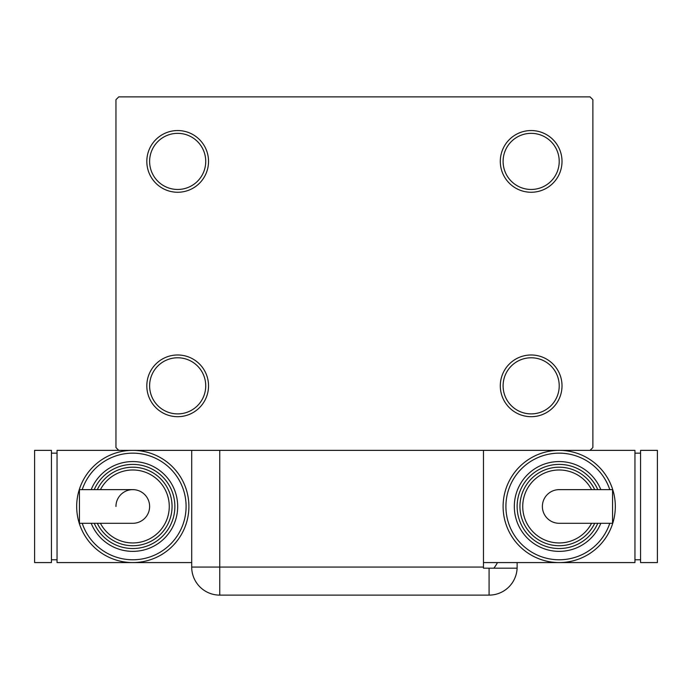<?xml version="1.0" encoding="UTF-8"?>
<svg xmlns="http://www.w3.org/2000/svg" width="692" height="692" viewBox="0 0 692 692"><rect width="100%" height="100%" fill="white"/><g stroke="black" fill="none" stroke-linecap="round" stroke-linejoin="round"><path stroke-width="1.04" d="M500.299 385.833A30.863 30.863 0 0 0 531.153 416.696A30.863 30.863 0 0 0 562.016 385.833A30.863 30.863 0 0 0 531.153 354.979A30.863 30.863 0 0 0 500.299 385.833M559.214 385.833A28.052 28.052 0 0 1 531.153 413.894A28.052 28.052 0 0 1 503.101 385.833A28.052 28.052 0 0 1 531.153 357.781A28.052 28.052 0 0 1 559.214 385.833M500.299 161.4A30.863 30.863 0 0 0 531.153 192.264A30.863 30.863 0 0 0 562.016 161.4A30.863 30.863 0 0 0 531.153 130.546A30.863 30.863 0 0 0 500.299 161.4M559.214 161.4A28.052 28.052 0 0 1 531.153 189.461A28.052 28.052 0 0 1 503.101 161.4A28.052 28.052 0 0 1 531.153 133.348A28.052 28.052 0 0 1 559.214 161.4M146.816 161.4A30.863 30.863 0 0 0 177.68 192.264A30.863 30.863 0 0 0 208.534 161.4A30.863 30.863 0 0 0 177.68 130.546A30.863 30.863 0 0 0 146.816 161.4M205.732 161.4A28.052 28.052 0 0 1 177.68 189.461A28.052 28.052 0 0 1 149.619 161.4A28.052 28.052 0 0 1 177.68 133.348A28.052 28.052 0 0 1 205.732 161.4M146.816 385.833A30.863 30.863 0 0 0 177.68 416.696A30.863 30.863 0 0 0 208.534 385.833A30.863 30.863 0 0 0 177.68 354.979A30.863 30.863 0 0 0 146.816 385.833M205.732 385.833A28.052 28.052 0 0 1 177.68 413.894A28.052 28.052 0 0 1 149.619 385.833A28.052 28.052 0 0 1 177.68 357.781A28.052 28.052 0 0 1 205.732 385.833M590.068 96.88L118.765 96.88L115.953 99.683L115.953 447.56L118.765 450.362L590.068 450.362L592.88 447.56L592.88 99.683L590.068 96.88M483.466 567.068L483.466 568.184L517.106 568.184A28.052 28.052 0 0 1 489.08 595.12L219.753 595.12A28.052 28.052 0 0 1 191.701 567.068L191.701 450.362L219.753 450.362L219.753 567.068L483.466 567.068L483.466 450.362M517.132 562.579L517.132 567.068L517.132 562.579M493.803 568.184A28.052 28.052 0 0 0 497.436 562.579M489.08 568.184L489.08 595.12A28.052 28.052 0 0 0 517.132 567.068M149.619 506.466A16.833 16.833 0 0 1 132.786 523.299A16.833 16.833 0 0 0 149.619 506.466A16.833 16.833 0 0 0 132.786 489.633A16.833 16.833 0 0 1 149.619 506.466M115.953 506.466A16.833 16.833 0 0 1 132.786 489.633L79.442 489.633L79.442 523.299L132.786 523.299M191.701 562.579L132.786 562.579A56.104 56.104 0 0 0 188.899 506.466A56.104 56.104 0 0 1 132.786 562.579A56.104 56.104 0 0 1 76.682 506.466A56.104 56.104 0 0 1 132.786 450.362A56.104 56.104 0 0 1 188.899 506.466A56.104 56.104 0 0 0 132.786 450.362M177.68 506.466A44.885 44.885 0 0 1 91.18 523.299A44.885 44.885 0 0 0 177.68 506.466A44.885 44.885 0 0 0 91.18 489.633M172.066 506.466A39.28 39.28 0 0 1 97.304 523.299A39.28 39.28 0 0 0 172.066 506.466A39.28 39.28 0 0 0 97.304 489.633M132.786 562.579L57.047 562.579L57.047 450.362L118.765 450.362M51.433 559.776L57.047 559.776M51.433 453.165L57.047 453.165M34.6 562.579L51.433 562.579L51.433 450.362L34.6 450.362L34.6 562.579M542.381 506.466A16.833 16.833 0 0 1 559.214 489.633A16.833 16.833 0 0 0 542.381 506.466A16.833 16.833 0 0 0 559.214 523.299A16.833 16.833 0 0 1 542.381 506.466M559.214 523.299L612.558 523.299L612.558 489.633L559.214 489.633M503.101 506.466A56.104 56.104 0 0 1 559.214 450.362A56.104 56.104 0 0 1 615.318 506.466A56.104 56.104 0 0 1 559.214 562.579A56.104 56.104 0 0 1 503.101 506.466A56.104 56.104 0 0 0 559.214 562.579A56.104 56.104 0 0 0 615.318 506.466M514.32 506.466A44.885 44.885 0 0 0 600.82 523.299A44.885 44.885 0 0 1 514.32 506.466A44.885 44.885 0 0 1 600.82 489.633M519.934 506.466A39.28 39.28 0 0 0 594.696 523.299A39.28 39.28 0 0 1 519.934 506.466A39.28 39.28 0 0 1 594.696 489.633M483.466 562.579L634.953 562.579L634.953 450.362L590.068 450.362M640.567 453.165L634.953 453.165M640.567 559.776L634.953 559.776M657.4 450.362L640.567 450.362L640.567 562.579L657.4 562.579L657.4 450.362M219.753 595.12L219.753 567.068L191.701 567.068M82.218 523.299A53.301 53.301 0 0 0 186.096 506.466A53.301 53.301 0 0 0 82.218 489.633M94.224 523.299A42.082 42.082 0 0 0 174.868 506.466A42.082 42.082 0 0 0 94.224 489.633M100.435 523.299A36.468 36.468 0 0 0 169.263 506.466A36.468 36.468 0 0 0 100.435 489.633M609.782 489.633A53.301 53.301 0 0 0 505.904 506.466A53.301 53.301 0 0 0 609.782 523.299M597.776 489.633A42.082 42.082 0 0 0 517.132 506.466A42.082 42.082 0 0 0 597.776 523.299M591.565 489.633A36.468 36.468 0 0 0 522.737 506.466A36.468 36.468 0 0 0 591.565 523.299"/></g></svg>
